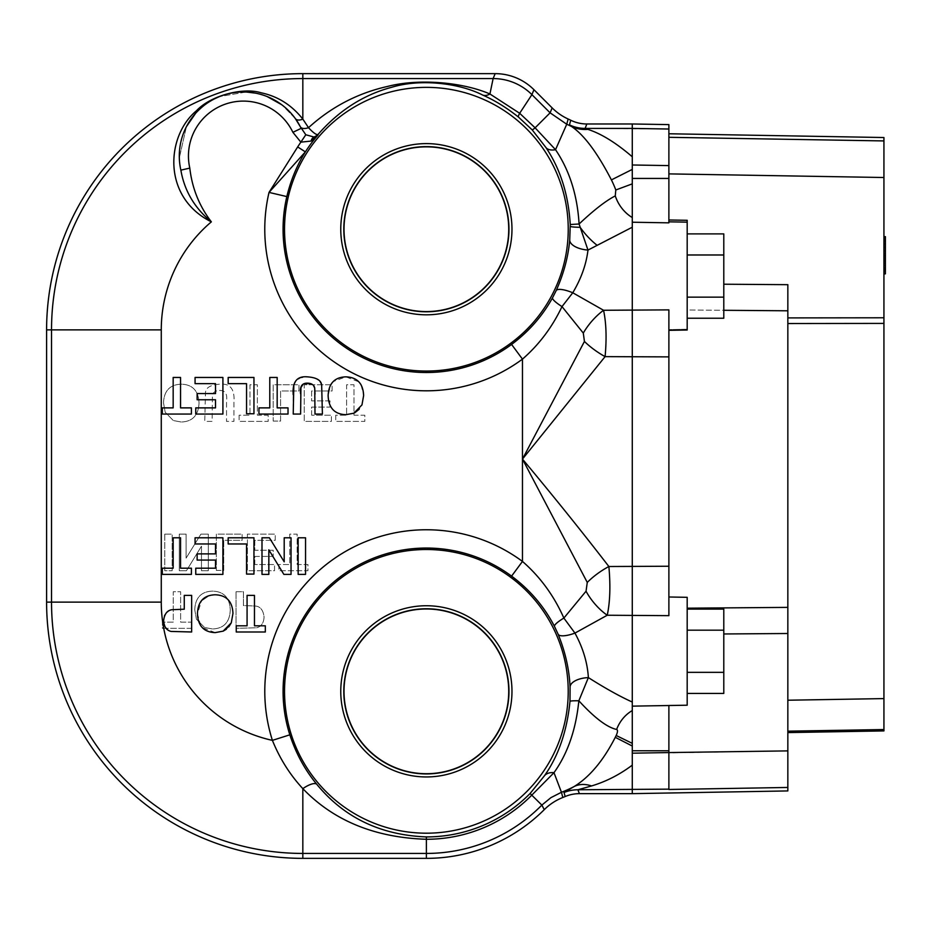 <?xml version="1.0" encoding="UTF-8"?>
<svg xmlns="http://www.w3.org/2000/svg" width="932" height="932" viewBox="0 0 932 932"><rect width="100%" height="100%" fill="white"/><g stroke="black" fill="none" stroke-linecap="round" stroke-linejoin="round"><path stroke-width="0.7" stroke-dasharray="4.66 3.5" d="M687.187 318.231L723.791 318.231L723.791 297.145L687.187 297.145L687.187 318.231L687.187 233.897L687.187 254.984L723.791 254.984L723.791 297.145L723.791 233.897L687.187 233.897L687.187 297.145L723.791 297.145L723.791 254.984L687.187 254.984L687.187 233.897M687.187 672.345L723.791 672.345L687.187 672.345L687.187 630.183L687.187 693.431L687.187 630.183L723.791 630.183L723.791 672.345L723.791 609.097L723.791 630.183L723.791 609.097L687.187 609.097L687.187 630.183L687.187 609.097L687.187 630.183L723.791 630.183L687.187 630.183L687.187 672.345L723.791 672.345L723.791 693.431L723.791 630.183M687.187 693.431L723.791 693.431L723.791 672.345M687.187 630.183L687.187 609.097M687.187 254.984L723.791 254.984M687.187 297.145L723.791 297.145L723.791 318.231L723.791 297.145M426.378 773.711A82.366 82.366 0 0 0 497.7 650.163A82.366 82.366 0 0 0 355.045 650.163A82.366 82.366 0 0 0 426.378 773.711A82.366 82.366 0 0 1 344.013 691.346A82.366 82.366 0 0 1 426.378 608.992A82.366 82.366 0 0 1 508.732 691.346A82.366 82.366 0 0 1 426.378 773.711A82.366 82.366 0 0 0 497.7 650.163A82.366 82.366 0 0 0 355.045 650.163A82.366 82.366 0 0 0 426.378 773.711M426.378 776.95A85.604 85.604 0 0 0 500.507 648.544A85.604 85.604 0 0 0 352.238 648.544A85.604 85.604 0 0 0 426.378 776.95M426.378 773.933A82.575 82.575 0 0 0 497.898 650.058A82.575 82.575 0 0 0 354.859 650.058A82.575 82.575 0 0 0 426.378 773.933M426.378 311.568A82.366 82.366 0 0 0 497.7 188.031A82.366 82.366 0 0 0 355.045 188.031A82.366 82.366 0 0 0 426.378 311.568A82.366 82.366 0 0 1 344.013 229.214A82.366 82.366 0 0 1 426.378 146.848A82.366 82.366 0 0 1 508.732 229.214A82.366 82.366 0 0 1 426.378 311.568A82.366 82.366 0 0 0 497.7 188.031A82.366 82.366 0 0 0 355.045 188.031A82.366 82.366 0 0 0 426.378 311.568M426.378 314.818A85.604 85.604 0 0 0 500.507 186.412A85.604 85.604 0 0 0 352.238 186.412A85.604 85.604 0 0 0 426.378 314.818M426.378 311.789A82.575 82.575 0 0 0 497.898 187.926A82.575 82.575 0 0 0 354.859 187.926A82.575 82.575 0 0 0 426.378 311.789M885.4 255.589L885.4 241.47L885.4 269.651L885.4 255.589L883.932 255.589L883.932 267.461L885.4 267.461M883.932 267.461L883.932 241.47L883.932 243.904L885.4 243.904M883.932 243.904L883.932 255.589M883.932 241.47L885.4 241.47L883.932 241.47M883.932 269.651L885.4 269.651L883.932 269.651M883.932 240.2L883.932 237.264L885.4 237.264L885.4 273.868L885.4 237.264L885.4 273.868L885.4 237.264L883.932 237.264L883.932 273.868L885.4 273.868L885.4 237.264L883.932 237.264L883.932 268.789L885.4 268.789L885.4 247.341L885.4 268.789L883.932 268.789L883.932 247.341L885.4 247.341L883.932 247.341L883.932 268.789L883.932 237.264L885.4 237.264L883.932 237.264L883.932 273.868L883.932 240.2M883.932 253.481L883.932 273.868L885.4 273.868L885.4 243.159L885.4 273.868L883.932 273.868L883.932 253.481L885.4 253.481M883.932 267.635L883.932 237.264L883.932 273.868L885.4 273.868L883.932 273.868L883.932 237.264L885.4 237.264L883.932 237.264L883.932 267.635L885.4 267.635M883.932 237.264L885.4 237.264L883.932 237.264L883.932 273.868L885.4 273.868L883.932 273.868L883.932 243.52L885.4 243.52M883.932 243.52L883.932 273.868L885.4 273.868L883.932 273.868L883.932 243.159L885.4 243.159M883.932 243.159L883.932 273.868L885.4 273.868L883.932 273.868M883.932 265.352L883.932 236.635L883.932 265.352L885.4 265.352L885.4 236.635L885.4 265.352M883.932 263.243L885.4 263.243M883.932 258.048L885.4 258.048L883.932 258.048M883.932 260.098L885.4 260.098M883.932 261.321L885.4 261.321M883.932 240.666L885.4 240.666M883.932 243.998L885.4 243.998L883.932 243.998M883.932 238.802L885.4 238.802M883.932 237.345L885.4 237.345M883.932 730.909L883.932 729.546L787.843 731.177L787.843 284.679L787.843 607.384L787.843 310.799L687.187 309.983L687.187 220.29L668.885 219.987L668.885 173.888L668.885 219.987M632.28 793.645L632.28 702.052L632.28 706.141L668.885 705.501L668.885 789.474L668.885 705.536L687.187 705.209L687.187 608.188L787.843 607.384L787.843 700.223L883.932 698.592L883.932 729.546M883.932 698.592L883.932 323.404L787.843 323.532M787.843 317.905L883.932 317.777L883.932 323.404M883.932 317.777L883.932 177.511L668.885 173.888L668.885 137.307L668.885 173.888M668.885 137.307L668.885 133.765L668.885 137.307L883.932 140.93L883.932 177.511M883.932 140.93L883.932 137.528M668.885 124.608L668.885 222.841L632.28 222.224L632.28 227.21L632.28 164.987L632.28 222.224M668.885 330.336L687.187 330.01L668.885 330.301L687.187 330.01L687.187 329.241L668.885 329.578L668.885 596.993L687.187 597.319L668.885 596.993L668.885 309.878L668.885 330.336L668.885 329.578L687.187 329.241L687.187 329.986L687.187 220.29L687.187 329.241L687.187 309.983L723.791 310.286M687.187 608.188L687.187 597.319M632.28 753.184L632.28 706.141L632.28 765.149L632.28 753.184L668.885 752.567L668.885 705.536L687.187 705.209M668.885 596.993L668.885 615.656L668.885 596.993M632.28 227.21L587.976 250.079C586.275 264.385 581.195 278.621 572.761 292.764L603.563 310.274L668.885 309.878L668.885 615.656L632.28 615.237L632.28 183.86L615.796 189.988A99.561 99.561 0 0 0 611.404 179.899C597.307 152.662 584.003 134.849 571.502 126.472L569.452 124.888L570.745 120.24M787.843 787.458L787.843 750.889L668.885 752.893L668.885 789.474L787.843 787.458L787.843 790.93M611.404 179.899L632.28 169.403L632.28 156.762L632.28 164.987L668.885 165.605M632.28 156.762L632.28 123.979M632.28 702.052L632.28 615.237L607.233 615.237L574.951 633.096C583.001 647.915 587.475 662.757 588.372 677.599C605.217 688.282 619.85 696.425 632.28 702.041M787.843 750.889L787.843 633.504L723.791 633.97M787.843 732.587L787.843 731.177L787.843 732.587M787.843 700.223L787.843 731.177M426.378 833.196A141.839 141.839 0 0 1 303.541 620.432A141.839 141.839 0 0 1 549.216 620.432A141.839 141.839 0 0 1 426.378 833.196M426.378 371.053A141.839 141.839 0 0 1 287.336 201.137A141.839 141.839 0 0 1 481.413 98.477A141.839 141.839 0 0 1 426.378 371.053M163.508 402.857L165.185 412.235L173.329 420.553L181.227 421.998C192.551 421.625 198.481 415.311 199.029 403.032C198.493 390.846 192.586 384.555 181.309 384.17C169.939 384.578 164.009 390.811 163.508 402.857L165.185 412.235L173.329 420.553L181.227 421.998C192.551 421.625 198.481 415.311 199.029 403.032C198.493 390.846 192.586 384.555 181.309 384.17C169.939 384.578 164.009 390.811 163.508 402.857M194.753 609.808L196.431 619.186L204.574 627.492L212.473 628.949C223.797 628.576 229.738 622.25 230.274 609.971C229.738 597.796 223.831 591.505 212.554 591.109C201.195 591.517 195.254 597.75 194.753 609.808L196.431 619.186L204.574 627.492L212.473 628.949C223.797 628.576 229.738 622.25 230.274 609.971C229.738 597.796 223.831 591.505 212.554 591.109C201.195 591.517 195.254 597.75 194.753 609.808M236.052 591.727L236.052 628.331L256.696 627.772C261.263 626.584 263.721 623.007 264.082 617.066C263.313 610.46 260.599 606.79 255.916 606.068L243.438 605.532L243.438 591.727L236.052 591.727L236.052 628.331L256.696 627.772C261.263 626.584 263.721 623.007 264.082 617.066C263.313 610.46 260.599 606.79 255.916 606.068L243.438 605.532L243.438 591.727L236.052 591.727M335.73 415.194L335.73 421.392L364.808 421.392L364.808 415.194L353.985 415.194L353.985 384.788L346.588 384.788L346.588 415.194L335.73 415.194L335.73 421.392L364.808 421.392L364.808 415.194L353.985 415.194L353.985 384.788L346.588 384.788L346.588 415.194L335.73 415.194M311.626 415.194L311.626 407.074L330.01 407.074L330.01 400.877L311.626 400.877L311.626 390.974L332.083 390.974L332.083 384.788L304.24 384.788L304.24 421.392L331.384 421.392L331.384 415.194L311.626 415.194L311.626 407.074L330.01 407.074L330.01 400.877L311.626 400.877L311.626 390.974L332.083 390.974L332.083 384.788L304.24 384.788L304.24 421.392L331.384 421.392L331.384 415.194L311.626 415.194M273.181 421.078L280.579 421.078L280.579 390.974L298.962 390.974L298.962 384.788L273.181 384.788L273.181 421.078L280.579 421.078L280.579 390.974L298.962 390.974L298.962 384.788L273.181 384.788L273.181 421.078M239.116 415.194L239.116 421.392L268.183 421.392L268.183 415.194L257.36 415.194L257.36 384.788L249.974 384.788L249.974 415.194L239.116 415.194L239.116 421.392L268.183 421.392L268.183 415.194L257.36 415.194L257.36 384.788L249.974 384.788L249.974 415.194L239.116 415.194M219.556 390.473C225.183 390.31 227.513 393.863 226.534 401.133L226.534 421.392L233.932 421.392L233.932 402.17C234.922 389.238 230.204 383.238 219.777 384.17C210.597 384.834 205.832 387.642 205.471 392.593L204.749 421.392L212.135 421.392L212.414 395.436C213.044 392.302 215.432 390.648 219.556 390.473C225.183 390.31 227.513 393.863 226.534 401.133L226.534 421.392L233.932 421.392L233.932 402.17C234.922 389.238 230.204 383.238 219.777 384.17C210.597 384.834 205.832 387.642 205.471 392.593L204.749 421.392L212.135 421.392L212.414 395.436C213.044 392.302 215.432 390.648 219.556 390.473M163.717 628.331L191.468 628.331L191.468 622.133L180.633 622.133L180.633 591.727L173.247 591.727L173.247 622.133L162.389 622.133L162.389 628.331L163.717 628.331A141.559 141.559 0 0 0 272.4 740.369A161.597 161.597 0 0 1 522.468 561.425C540.152 576.838 553.957 595.723 563.872 618.067L574.951 633.096A18.302 5.627 -22.8 0 1 558.163 634.308L554.458 626.351A18.302 3.355 -27.3 0 1 563.872 618.067L586.042 591.214L587.265 582.43L522.468 459.092C553.107 495.754 581.906 531.555 608.876 566.516C610.611 585.844 610.064 602.084 607.233 615.237A36.604 17.638 -129.2 0 1 586.042 591.214M162.389 628.331L191.468 628.331L191.468 622.133L180.633 622.133L180.633 591.727L173.247 591.727L173.247 622.133L162.389 622.133L162.389 628.331M164.766 534.118L164.766 570.722L172.152 570.722L172.152 534.118L164.766 534.118L164.766 570.722L172.152 570.722L172.152 534.118L164.766 534.118M201.475 546.175L201.475 570.722L208.314 570.722L208.314 534.118L200.916 534.118L186.109 558.14L186.109 534.118L179.27 534.118L179.27 570.722L186.447 570.722L201.475 546.175L201.475 570.722L208.314 570.722L208.314 534.118L200.916 534.118L186.109 558.14L186.109 534.118L179.27 534.118L179.27 570.722L186.447 570.722L201.475 546.175M216.352 570.419L223.738 570.419L223.738 540.315L242.134 540.315L242.134 534.118L216.352 534.118L216.352 570.419L223.738 570.419L223.738 540.315L242.134 540.315L242.134 534.118L216.352 534.118L216.352 570.419M254.797 564.536L254.797 556.416L273.181 556.416L273.181 550.218L254.797 550.218L254.797 540.315L275.243 540.315L275.243 534.118L247.399 534.118L247.399 570.722L274.544 570.722L274.544 564.536L254.797 564.536L254.797 556.416L273.181 556.416L273.181 550.218L254.797 550.218L254.797 540.315L275.243 540.315L275.243 534.118L247.399 534.118L247.399 570.722L274.544 570.722L274.544 564.536L254.797 564.536M278.901 564.536L278.901 570.722L307.968 570.722L307.968 564.536L297.145 564.536L297.145 534.118L289.759 534.118L289.759 564.536L278.901 564.536L278.901 570.722L307.968 570.722L307.968 564.536L297.145 564.536L297.145 534.118L289.759 534.118L289.759 564.536L278.901 564.536M189.802 168.11C192.097 188.159 199.285 206.077 211.354 221.851C194.555 207.999 184.396 190.757 180.866 170.137A64.063 64.063 0 0 1 301.141 128.371L292.893 132.321A54.906 54.906 0 0 0 189.802 168.11L180.866 170.137L179.492 161.038L180.878 170.137M511.586 344.432L522.468 359.135A161.597 161.597 0 0 1 269.022 192.411L286.835 196.582A143.307 143.307 0 0 0 511.586 344.432C528.724 331.652 542.366 316.123 552.513 297.844L556.218 290.516C563.685 273.787 568.194 256.952 569.732 240.037L570.244 224.507C568.462 194.672 560.365 169.018 545.931 147.524L532.207 129.898L518.437 117.059C506.414 107.564 494.543 100.26 482.823 95.122C459.616 83.193 420.647 78.381 391.708 87.282C363.55 94.749 338.992 110.465 318.045 134.429L318.185 134.767A143.61 143.61 0 0 0 305.37 151.869L269.022 192.411L297.669 146.941A152.755 152.755 0 0 1 300.861 142.142L305.801 134.767L314.131 137.051L318.185 134.767L311.055 141.082A9.157 6.023 73 0 1 314.131 137.051A9.157 9.145 157.9 0 0 318.045 134.429L318.057 134.453C316.519 135.14 313.338 132.892 308.515 127.684C331.338 106.924 357.62 93.188 387.374 86.478C419.948 78.02 463.74 82.564 489.929 93.992L519.672 113.285L535.108 127.824L555.53 149.703C569.51 170.416 577.362 195.184 579.087 224.006C593.789 210.119 605.858 200.741 615.271 195.906L615.796 189.988M191.41 407.878L191.41 414.064L162.331 414.064L162.331 407.878L173.166 407.878L173.166 377.46L180.552 377.46L180.552 407.878L191.41 407.878M215.513 407.878L215.513 399.758L197.13 399.758L197.13 393.56L215.513 393.56L215.513 383.658L195.068 383.658L195.068 377.46L222.911 377.46L222.911 414.064L195.755 414.064L195.755 407.878L215.513 407.878M253.958 413.761L246.561 413.761L246.561 383.658L228.177 383.658L228.177 377.46L253.958 377.46L253.958 413.761M288.023 407.878L288.023 414.064L258.956 414.064L258.956 407.878L269.779 407.878L269.779 377.46L277.177 377.46L277.177 407.878L288.023 407.878M304.38 383.611L303.086 384.264M313.455 385.464L312.488 384.532M312.465 384.52L310.869 383.658M319.594 381.2L321.668 385.277L322.402 414.064L315.004 414.064L315.004 394.224M293.813 385.533L296.015 380.955L300.325 377.961L307.362 376.843L315.307 378.066L319.525 381.118M300.605 393.817L300.605 414.064L293.219 414.064L293.219 394.842M167.958 611.462L171.791 609.726L184.268 609.202L184.268 595.385L191.654 595.385L191.654 631.989L171.01 631.43L167.76 629.881M165.442 627.457L163.624 620.957M163.624 620.724L164.475 615.866M164.847 615.073L167.294 611.963M265.317 625.803L265.317 631.989L236.239 631.989L236.239 625.803L247.073 625.803L247.073 595.385L254.459 595.385L254.459 625.803L265.317 625.803M228.806 626.805L226.336 629.251M208.302 595.874L215.152 594.779C226.511 595.187 232.452 601.42 232.953 613.466L231.276 622.844M200.671 625.617L197.433 613.629L201.79 600.29M223.132 631.15L215.234 632.607L202.291 627.586L201.149 626.269M305.545 537.787L305.545 574.392L298.147 574.392L298.147 537.787L305.545 537.787M268.835 549.833L268.835 574.392L261.997 574.392L261.997 537.787L269.383 537.787L284.202 561.81L284.202 537.787L291.04 537.787L291.04 574.392L283.864 574.392L268.835 549.833M253.958 574.077L246.561 574.077L246.561 543.973L228.177 543.973L228.177 537.787L253.958 537.787L253.958 574.077M215.513 568.194L215.513 560.074L197.13 560.074L197.13 553.876L215.513 553.876L215.513 543.973L195.068 543.973L195.068 537.787L222.911 537.787L222.911 574.392L195.755 574.392L195.755 568.194L215.513 568.194M191.41 568.194L191.41 574.392L162.331 574.392L162.331 568.194L173.166 568.194L173.166 537.787L180.552 537.787L180.552 568.194L191.41 568.194M361.08 384.823L363.631 395.541L361.966 404.919L359.146 409.288M354.673 412.841L345.912 414.682C334.588 414.309 328.658 407.983 328.122 395.704L330.65 384.904M331.71 383.308L333.225 381.572L345.83 376.843L358.808 381.829L360.032 383.25M632.28 743.363L616.192 735.499C617.765 731.993 617.904 729.977 616.623 729.465C607.023 727.356 594.43 717.791 578.842 700.782C575.964 729.523 567.681 753.487 553.992 772.675L531.776 795.159A147.932 147.932 0 0 1 426.378 839.278C374.792 837.588 333.609 820.708 302.83 788.635A18.302 5.976 -39.6 0 1 316.787 784.29C344.025 817.562 380.547 835.107 426.378 836.924L426.378 853.432L302.83 853.432L302.83 788.635C289.98 774.795 279.845 758.718 272.4 740.369L289.829 734.824C295.945 753.464 304.927 769.948 316.787 784.29M632.28 746.043L615.283 737.317A104.314 104.314 0 0 0 616.192 735.499M632.28 710.557A36.604 33.832 94.8 0 0 616.623 729.465M588.372 677.599L578.842 700.794A18.302 1.421 3.8 0 0 569.988 701.365L570.081 686.931A18.302 8.772 -2.9 0 1 588.372 677.599M583.292 333.085A36.604 16.648 129.9 0 1 603.563 310.274C606.266 323.043 606.779 338.491 605.089 356.63L522.468 459.092L584.434 341.45L583.292 333.085L561.996 306.593C552.198 327.202 539.022 344.724 522.468 359.135L522.468 561.425L511.586 576.127A143.307 143.307 0 0 0 289.829 734.824M632.28 217.552A36.604 32.364 -112.2 0 1 615.271 195.906M570.244 224.507L579.087 224.006L587.976 250.079A18.302 8.633 5.4 0 1 569.732 240.037M596.993 245.209A36.604 14.912 -131 0 1 580.158 227.315A18.302 1.34 -1 0 1 570.291 226.348M668.885 129.024L585.121 128.418L587.847 129.373C601.105 133.602 615.912 142.736 632.269 156.774M587.847 129.373A36.604 33.296 121.2 0 1 571.502 126.472A109.813 109.72 180 0 0 566.749 124.247L568.124 119.005M311.055 141.082L300.861 142.142L292.893 132.321M300.372 126.799L295.397 118.655A9.157 5.044 -35.7 0 0 302.83 119.098L308.515 127.684A9.157 4.648 -27.1 0 1 300.372 126.799L305.801 134.767M295.397 118.655L281.942 104.873L295.397 118.655M267.006 96.474L255.904 93.188L267.006 96.474M246.246 92.012L219.335 96.613L246.246 92.012M213.871 99.13L206.461 103.638L213.871 99.13M205.203 104.547L195.685 113.203L205.203 104.547M186.412 126.647L179.317 157.927L186.412 126.647M302.83 858.36L302.83 853.432A251.302 251.302 0 0 1 51.528 602.119L51.528 329.881L161.271 329.881A141.559 141.559 0 0 1 211.354 221.851C161.434 196.99 166.444 135.408 196.501 110.722C210.702 95.425 243.252 87.107 261.077 92.792C277.748 96.252 291.669 105.025 302.83 119.098L302.83 78.568L493.121 78.568A54.906 54.872 -157.5 0 1 531.916 94.645L519.672 113.285A18.302 2.493 -50.9 0 0 518.437 117.059M286.835 196.582C290.737 180.295 296.912 165.383 305.37 151.869L297.669 146.941M482.823 95.122A18.302 10.369 -65.8 0 0 489.929 93.992L493.121 78.568L495.16 73.64M545.931 147.524A18.302 9.541 -33.1 0 0 555.53 149.703L566.749 124.247L550.101 112.83L535.108 127.824A18.302 0.827 -43.1 0 1 532.207 129.898M552.513 297.844A18.302 3.355 28.9 0 0 561.996 306.593L572.761 292.764A18.302 5.103 24.7 0 0 556.218 290.516M530.087 793.505L544.381 775.855A18.302 11.347 34 0 1 553.992 772.675L561.448 792.282L550.952 797.629L541.853 805.085L530.087 793.505A145.578 145.578 0 0 1 426.378 836.924M544.381 775.855C558.489 755.934 567.029 731.096 569.988 701.365M570.081 686.931C569.254 669.386 565.281 651.841 558.163 634.308M554.458 626.351C544.183 606.534 529.889 589.793 511.586 576.127M632.28 765.137C619.582 774.69 606.01 781.622 591.552 785.944A36.604 26.014 -120.2 0 0 574.275 786.457C589.77 776.845 603.435 760.465 615.283 737.317M591.552 785.944L577.898 789.765A36.604 36.581 158.6 0 0 564.035 792.491L574.275 786.457A109.813 109.72 0 0 1 561.448 792.282L562.812 797.489M586.834 123.979L585.121 128.418A36.604 36.581 -158.8 0 1 569.452 124.888M668.885 356.886L605.089 356.63A36.604 12.978 -146.3 0 1 584.434 341.45M668.885 566.237L608.876 566.516A36.604 13.677 146.6 0 0 587.265 582.43M565.165 796.534L564.035 792.491M544.265 809.652L541.853 805.085A162.086 162.086 0 0 1 426.378 853.432L426.378 858.36M883.932 240.165L885.4 240.165M883.932 250.929L885.4 250.929L883.932 250.929M883.932 261.612L885.4 261.612M668.885 221.828L687.187 222.154M668.885 789.148L577.898 789.765L579.401 793.645M632.28 178.431L668.885 178.431M632.28 750.761L668.885 750.761M723.791 284.213L787.843 284.679M161.271 329.881L161.271 602.119A141.559 141.559 0 0 0 162.692 622.133M533.954 89.717L531.916 94.645L550.101 112.83L552.152 107.902M46.6 329.881L51.528 329.881A251.302 251.302 0 0 1 302.83 78.568L302.83 73.64M46.6 602.119L161.271 602.119"/><path stroke-width="1.4" d="M687.187 297.145L723.791 297.145L723.791 318.231L687.187 318.231M687.187 254.984L723.791 254.984L723.791 297.145M687.187 233.897L723.791 233.897L723.791 254.984M687.187 672.345L723.791 672.345L723.791 693.431L687.187 693.431M687.187 630.183L723.791 630.183L723.791 672.345M687.187 609.097L723.791 609.097L723.791 630.183M426.378 311.568A82.366 82.366 0 0 1 344.013 229.214A82.366 82.366 0 0 1 426.378 146.848A82.366 82.366 0 0 1 508.732 229.214A82.366 82.366 0 0 1 426.378 311.568M426.378 314.818A85.604 85.604 0 0 1 352.238 186.412A85.604 85.604 0 0 1 500.507 186.412A85.604 85.604 0 0 1 426.378 314.818M426.378 311.789A82.575 82.575 0 0 0 497.898 187.926A82.575 82.575 0 0 0 354.859 187.926A82.575 82.575 0 0 0 426.378 311.789M426.378 773.711A82.366 82.366 0 0 1 344.013 691.346A82.366 82.366 0 0 1 426.378 608.992A82.366 82.366 0 0 1 508.732 691.346A82.366 82.366 0 0 1 426.378 773.711M426.378 776.95A85.604 85.604 0 0 1 352.238 648.544A85.604 85.604 0 0 1 500.507 648.544A85.604 85.604 0 0 1 426.378 776.95M426.378 773.933A82.575 82.575 0 0 0 497.898 650.058A82.575 82.575 0 0 0 354.859 650.058A82.575 82.575 0 0 0 426.378 773.933M883.932 240.2L885.4 240.2L885.4 273.868L883.932 273.868M883.932 237.264L885.4 237.264L885.4 240.2M883.932 236.635L885.4 236.635L885.4 237.345M668.885 173.888L883.932 177.511L883.932 140.93L668.885 137.307M883.932 177.511L883.932 317.777L787.843 317.905M787.843 323.532L883.932 323.404L883.932 317.777M883.932 323.404L883.932 698.592L787.843 700.223M787.843 731.177L883.932 729.546L883.932 698.592M883.932 729.546L883.932 730.909L787.843 732.587M668.885 133.765L883.932 137.528L883.932 140.93M632.28 222.224L668.885 222.841L668.885 124.608L632.28 123.979L632.28 128.418L585.121 128.418L587.847 129.373C601.105 133.602 615.912 142.736 632.269 156.774M787.843 750.889L787.843 787.458L668.885 789.474L668.885 752.567L787.843 750.889L787.843 607.384L787.843 633.504L723.791 633.97M632.28 753.184L668.885 752.567L668.885 705.501L687.187 705.209L632.28 706.141L632.28 128.418L668.885 129.024M668.885 330.336L687.187 330.01L687.187 220.29L668.885 219.987M586.042 591.214A36.604 17.638 50.8 0 0 607.233 615.237L668.885 615.656L668.885 309.878L603.563 310.274C606.266 323.043 606.779 338.491 605.089 356.63L522.468 459.092C553.107 495.754 581.906 531.555 608.876 566.516C610.611 585.844 610.064 602.084 607.233 615.237L574.951 633.096C583.001 647.915 587.475 662.757 588.372 677.599C605.217 688.282 619.85 696.425 632.28 702.041L632.28 710.557A36.604 33.832 -85.2 0 0 616.623 729.465C607.023 727.356 594.43 717.791 578.842 700.782C575.964 729.523 567.681 753.487 553.992 772.675L531.776 795.159A147.932 147.932 0 0 1 426.378 839.278C374.792 837.588 333.609 820.708 302.83 788.635A18.302 5.976 140.4 0 1 316.787 784.29C344.025 817.562 380.547 835.107 426.378 836.924L426.378 853.432L302.83 853.432A251.302 251.302 0 0 1 51.528 602.119L161.271 602.119A141.559 141.559 0 0 0 272.4 740.369A161.597 161.597 0 0 1 522.468 561.425C540.152 576.838 553.957 595.723 563.872 618.067L574.951 633.096A18.302 5.627 157.2 0 1 558.163 634.308L554.458 626.351A18.302 3.355 152.7 0 1 563.872 618.067L586.042 591.214L587.265 582.43L522.468 459.092L584.434 341.45L583.292 333.085L561.996 306.593C552.198 327.202 539.022 344.724 522.468 359.135A161.597 161.597 0 0 1 269.022 192.411L297.669 146.941A152.755 152.755 0 0 1 300.861 142.142L305.801 134.767L314.131 137.051L318.185 134.767L311.055 141.082A9.157 6.023 -107 0 1 314.131 137.051A9.157 9.145 -22.1 0 0 318.045 134.429L318.057 134.453C316.519 135.14 313.338 132.892 308.515 127.684C331.338 106.924 357.62 93.188 387.374 86.478C419.948 78.02 463.74 82.564 489.929 93.992L519.672 113.285L535.108 127.824L555.53 149.703C569.51 170.416 577.362 195.184 579.087 224.006C593.789 210.119 605.858 200.741 615.271 195.906L615.796 189.988A99.561 99.561 0 0 0 611.404 179.899C597.307 152.662 584.003 134.849 571.502 126.472L569.452 124.888L570.745 120.24A36.581 36.581 0 0 0 586.834 123.979L632.28 123.979M668.885 596.993L687.187 597.319L668.885 596.993M687.187 705.209L687.187 597.319M668.885 165.605L632.28 164.987L632.28 156.762M787.843 787.458L787.843 790.93L632.28 793.645L632.28 710.557M787.843 284.679L787.843 310.799L787.843 284.679L723.791 284.213M723.791 310.286L787.843 310.799L787.843 607.384L687.187 608.188M615.796 189.988L632.28 183.86L632.28 169.403L611.404 179.899M363.631 395.541L361.966 404.919L353.81 413.226L345.912 414.682C334.588 414.309 328.658 407.983 328.122 395.704C328.647 383.53 334.553 377.239 345.83 376.843C357.201 377.262 363.13 383.483 363.631 395.541M232.953 613.466L231.276 622.844L223.132 631.15L215.234 632.607C203.91 632.234 197.968 625.908 197.433 613.629C197.968 601.455 203.863 595.164 215.152 594.779C226.511 595.187 232.452 601.42 232.953 613.466M191.654 595.385L191.654 631.989L171.01 631.43C166.444 630.242 163.985 626.677 163.624 620.724C164.381 614.118 167.108 610.448 171.791 609.726L184.268 609.202L184.268 595.385L191.654 595.385M191.41 407.878L191.41 414.064L162.331 414.064L162.331 407.878L173.166 407.878L173.166 377.46L180.552 377.46L180.552 407.878L191.41 407.878M215.513 407.878L215.513 399.758L197.13 399.758L197.13 393.56L215.513 393.56L215.513 383.658L195.068 383.658L195.068 377.46L222.911 377.46L222.911 414.064L195.755 414.064L195.755 407.878L215.513 407.878M253.958 413.761L246.561 413.761L246.561 383.658L228.177 383.658L228.177 377.46L253.958 377.46L253.958 413.761M288.023 407.878L288.023 414.064L258.956 414.064L258.956 407.878L269.779 407.878L269.779 377.46L277.177 377.46L277.177 407.878L288.023 407.878M310.869 383.658L304.38 383.611M303.086 384.264L300.931 387.596L300.605 414.064L293.219 414.064L293.813 385.533M293.219 394.842C292.229 381.91 296.935 375.911 307.362 376.843C316.542 377.507 321.307 380.326 321.668 385.277L322.402 414.064L315.004 414.064L314.725 388.12C314.096 384.974 311.707 383.32 307.583 383.157C301.956 382.994 299.626 386.547 300.605 393.817M315.004 394.224L314.725 388.12L313.455 385.464M167.76 629.881L165.442 627.457M164.475 615.866L164.847 615.073M167.294 611.963L167.958 611.462M265.317 625.803L265.317 631.989L236.239 631.989L236.239 625.803L247.073 625.803L247.073 595.385L254.459 595.385L254.459 625.803L265.317 625.803M231.276 622.844L228.806 626.805M226.336 629.251L223.132 631.15M201.79 600.29L208.302 595.874M201.149 626.269L200.671 625.617M305.545 537.787L305.545 574.392L298.147 574.392L298.147 537.787L305.545 537.787M268.835 549.833L268.835 574.392L261.997 574.392L261.997 537.787L269.383 537.787L284.202 561.81L284.202 537.787L291.04 537.787L291.04 574.392L283.864 574.392L268.835 549.833M253.958 574.077L246.561 574.077L246.561 543.973L228.177 543.973L228.177 537.787L253.958 537.787L253.958 574.077M215.513 568.194L215.513 560.074L197.13 560.074L197.13 553.876L215.513 553.876L215.513 543.973L195.068 543.973L195.068 537.787L222.911 537.787L222.911 574.392L195.755 574.392L195.755 568.194L215.513 568.194M191.41 568.194L191.41 574.392L162.331 574.392L162.331 568.194L173.166 568.194L173.166 537.787L180.552 537.787L180.552 568.194L191.41 568.194M359.146 409.288L354.673 412.841M360.032 383.25L361.08 384.823M330.65 384.904L331.71 383.308M189.802 168.11C192.097 188.159 199.285 206.077 211.354 221.851C194.555 207.999 184.396 190.757 180.866 170.137A64.063 64.063 0 0 1 301.141 128.371L292.893 132.321A54.906 54.906 0 0 0 189.802 168.11L180.866 170.137M281.942 104.873L267.006 96.474L281.942 104.873M255.904 93.188L246.246 92.012L255.904 93.188M219.335 96.613L213.871 99.13L219.335 96.613M206.461 103.638L205.203 104.547L206.461 103.638M195.685 113.203L186.412 126.647L195.685 113.203M179.317 157.927L179.492 161.038L179.317 157.927M632.28 793.645L579.401 793.645A36.581 36.581 0 0 0 565.165 796.534A109.766 109.766 0 0 1 562.812 797.489A54.872 54.872 0 0 0 544.265 809.652A167.014 167.014 0 0 1 426.378 858.36L302.83 858.36A256.23 256.23 0 0 1 46.6 602.119L46.6 329.881A256.23 256.23 0 0 1 302.83 73.64L495.16 73.64A54.941 54.906 -67.5 0 1 533.954 89.717L552.152 107.902A54.941 54.906 112.5 0 0 568.124 119.005A109.766 109.766 0 0 1 570.745 120.24M632.28 746.043L615.283 737.317A104.314 104.314 0 0 0 616.192 735.499C617.765 731.993 617.904 729.977 616.623 729.465M632.28 743.363L616.192 735.499M588.372 677.599L578.842 700.794A18.302 1.421 -176.2 0 0 569.988 701.365L570.081 686.931A18.302 8.772 177.1 0 1 588.372 677.599M632.28 227.21L587.976 250.079C586.275 264.385 581.195 278.621 572.761 292.764L603.563 310.274A36.604 16.648 -50.1 0 0 583.292 333.085M632.28 217.552A36.604 32.364 67.8 0 1 615.271 195.906M570.244 224.507L579.087 224.006L587.976 250.079A18.302 8.633 -174.6 0 1 569.732 240.037L570.244 224.507C568.462 194.672 560.365 169.018 545.931 147.524L532.207 129.898L518.437 117.059C506.414 107.564 494.543 100.26 482.823 95.122C459.616 83.193 420.647 78.381 391.708 87.282C363.55 94.749 338.992 110.465 318.045 134.429L318.185 134.767A143.61 143.61 0 0 0 305.37 151.869L297.669 146.941M596.993 245.209A36.604 14.912 49 0 1 580.158 227.315A18.302 1.34 179 0 1 570.291 226.348M587.847 129.373A36.604 33.296 -58.8 0 1 571.502 126.472A109.813 109.72 0 0 0 566.749 124.247L568.124 119.005M311.055 141.082L300.861 142.142L292.893 132.321M300.372 126.799L295.397 118.655A9.157 5.044 144.3 0 0 302.83 119.098L308.515 127.684A9.157 4.648 152.9 0 1 300.372 126.799L305.801 134.767M46.6 602.119L51.528 602.119L51.528 329.881L161.271 329.881A141.559 141.559 0 0 1 211.354 221.851C161.434 196.99 166.444 135.408 196.501 110.722C210.702 95.425 243.252 87.107 261.077 92.792C277.748 96.252 291.669 105.025 302.83 119.098L302.83 78.568L493.121 78.568A54.906 54.872 22.5 0 1 531.916 94.645L519.672 113.285A18.302 2.493 129.1 0 0 518.437 117.059M286.835 196.582C290.737 180.295 296.912 165.383 305.37 151.869L269.022 192.411L286.835 196.582A143.307 143.307 0 0 0 511.586 344.432C528.724 331.652 542.366 316.123 552.513 297.844L556.218 290.516C563.685 273.787 568.194 256.952 569.732 240.037M426.378 371.053A141.839 141.839 0 0 1 287.336 201.137A141.839 141.839 0 0 1 481.413 98.477A141.839 141.839 0 0 1 426.378 371.053M482.823 95.122A18.302 10.369 114.2 0 0 489.929 93.992L493.121 78.568L495.16 73.64M545.931 147.524A18.302 9.541 146.9 0 0 555.53 149.703L566.749 124.247L550.101 112.83L535.108 127.824A18.302 0.827 136.9 0 1 532.207 129.898M511.586 344.432L522.468 359.135L522.468 561.425L511.586 576.127A143.307 143.307 0 0 0 289.829 734.824L272.4 740.369C279.845 758.718 289.98 774.795 302.83 788.635L302.83 858.36M552.513 297.844A18.302 3.355 -151.1 0 0 561.996 306.593L572.761 292.764A18.302 5.103 -155.3 0 0 556.218 290.516M544.381 775.855A18.302 11.347 -146 0 1 553.992 772.675L561.448 792.282L550.952 797.629L541.853 805.085L530.087 793.505L544.381 775.855C558.489 755.934 567.029 731.096 569.988 701.365M570.081 686.931C569.254 669.386 565.281 651.841 558.163 634.308M554.458 626.351C544.183 606.534 529.889 589.793 511.586 576.127M289.829 734.824C295.945 753.464 304.927 769.948 316.787 784.29M426.378 833.196A141.839 141.839 0 0 1 303.541 620.432A141.839 141.839 0 0 1 549.216 620.432A141.839 141.839 0 0 1 426.378 833.196M632.28 765.137C619.582 774.69 606.01 781.622 591.552 785.944A36.604 26.014 59.8 0 0 574.275 786.457A109.813 109.72 180 0 1 561.448 792.282L562.812 797.489M591.552 785.944L577.898 789.765A36.604 36.581 -21.4 0 0 564.035 792.491L574.275 786.457C589.77 776.845 603.435 760.465 615.283 737.317M586.834 123.979L585.121 128.418A36.604 36.581 21.2 0 1 569.452 124.888M668.885 356.886L605.089 356.63A36.604 12.978 33.7 0 1 584.434 341.45M668.885 566.237L608.876 566.516A36.604 13.677 -33.4 0 0 587.265 582.43M565.165 796.534L564.035 792.491M544.265 809.652L541.853 805.085A162.086 162.086 0 0 1 426.378 853.432L426.378 858.36M883.932 270.956L885.4 270.956M883.932 255.531L885.4 255.531M668.885 221.828L687.187 222.154M632.28 178.431L668.885 178.431M579.401 793.645L577.898 789.765L668.885 789.148M632.28 750.761L668.885 750.761M161.271 329.881L161.271 602.119M533.954 89.717L531.916 94.645L550.101 112.83L552.152 107.902M46.6 329.881L51.528 329.881A251.302 251.302 0 0 1 302.83 78.568L302.83 73.64M426.378 836.924A145.578 145.578 0 0 0 530.087 793.505"/></g></svg>
